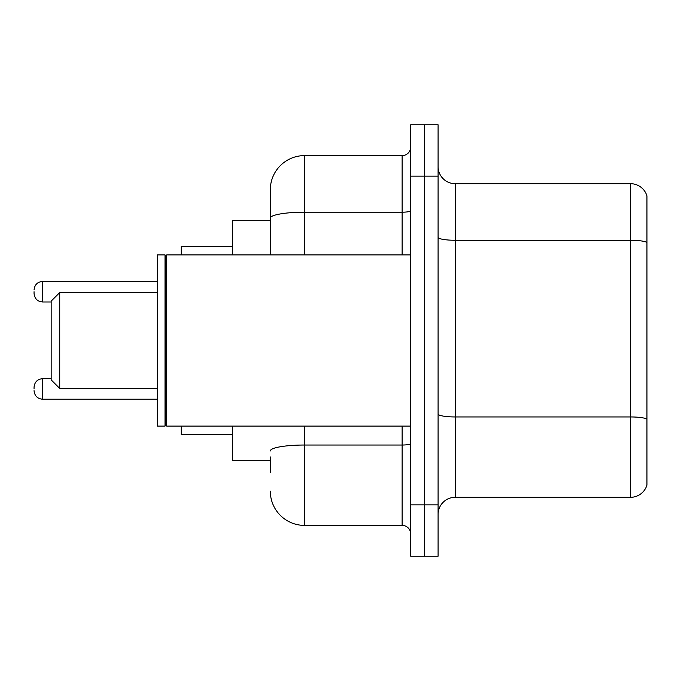 <?xml version="1.0" encoding="UTF-8"?>
<svg xmlns="http://www.w3.org/2000/svg" width="681" height="681" viewBox="0 0 681 681"><rect width="100%" height="100%" fill="white"/><g stroke="black" fill="none" stroke-linecap="round" stroke-linejoin="round"><path stroke-width="1.02" d="M270.306 251.119L270.306 208.675L270.306 220.661L232.647 220.661L232.647 254.898M270.306 460.339L232.647 460.339L232.647 426.102M270.306 472.325L270.306 456.917M410.694 504.851L410.694 556.215L424.391 556.215L424.391 504.851L424.391 556.215L438.087 556.215L438.087 504.851L424.391 504.851L424.391 176.149L424.391 504.851L410.694 504.851L410.694 176.149L424.391 176.149L424.391 124.785L424.391 176.149L438.087 176.149L438.087 504.851M438.087 176.149L438.087 124.785L410.694 124.785L410.694 176.149M304.552 426.102L304.552 525.4L402.13 525.4L402.13 426.102M270.306 254.898L270.306 189.846A34.237 34.237 0 0 1 304.552 155.6L402.13 155.6A8.564 8.564 0 0 0 410.694 147.045M270.306 189.846L270.306 208.675M410.694 533.955A8.564 8.564 0 0 0 402.13 525.4M304.552 525.4A34.237 34.237 0 0 1 270.306 491.154M438.087 514.444A17.119 17.119 0 0 1 455.206 497.317L630.512 497.317L630.512 183.683L455.206 183.683A17.119 17.119 0 0 1 438.087 166.556A17.119 17.119 0 0 0 455.206 183.683L455.206 497.317M646.95 196.009A17.119 17.119 0 0 0 630.512 183.683A17.119 17.119 0 0 1 646.95 196.009L646.95 484.991A17.119 17.119 0 0 1 630.512 497.317M59.732 388.434L59.732 292.566L51.169 301.121L51.169 379.879L59.732 388.434L157.311 388.434M181.282 426.102L181.282 434.657L232.647 434.657M232.647 246.343L181.282 246.343L181.282 254.898M166.734 426.102L165.875 425.242L165.875 255.758L166.734 254.898L166.734 426.102L410.694 426.102M165.015 426.102L157.311 426.102L157.311 254.898L165.015 254.898L165.015 426.102L165.875 425.242M34.05 388.953L34.05 387.242L34.05 388.953M34.05 291.706L34.05 293.417L34.05 291.706M410.694 443.535A8.564 1.49 0 0 1 402.13 445.025L304.552 445.025A34.237 5.942 180 0 0 270.306 450.975M304.552 155.6L304.552 212.191L402.13 212.191L402.13 155.6M270.306 218.141A34.237 5.942 180 0 1 304.552 212.191L304.552 254.898M402.13 254.898L402.13 212.191A8.564 1.49 0 0 0 410.694 210.701M646.95 242.41A17.119 2.971 180 0 0 630.512 240.265L455.206 240.265A17.119 2.971 0 0 1 438.087 237.294M646.95 419.087A17.119 2.971 180 0 0 630.512 416.951L455.206 416.951A17.119 2.971 -0 0 1 438.087 413.971M34.05 387.242C34.603 381.99 37.455 379.138 42.614 378.679L42.614 399.219L157.311 399.219M157.311 281.432L42.614 281.432L42.614 301.981C37.455 301.521 34.603 298.67 34.05 293.417M59.732 292.566L157.311 292.566M165.875 255.758L165.015 254.898M166.734 254.898L410.694 254.898M42.614 378.679L51.169 378.679M42.614 399.219C37.455 398.76 34.603 395.908 34.05 390.664M42.614 301.981L51.169 301.981M42.614 281.432C37.455 281.891 34.603 284.752 34.05 289.995"/></g></svg>
